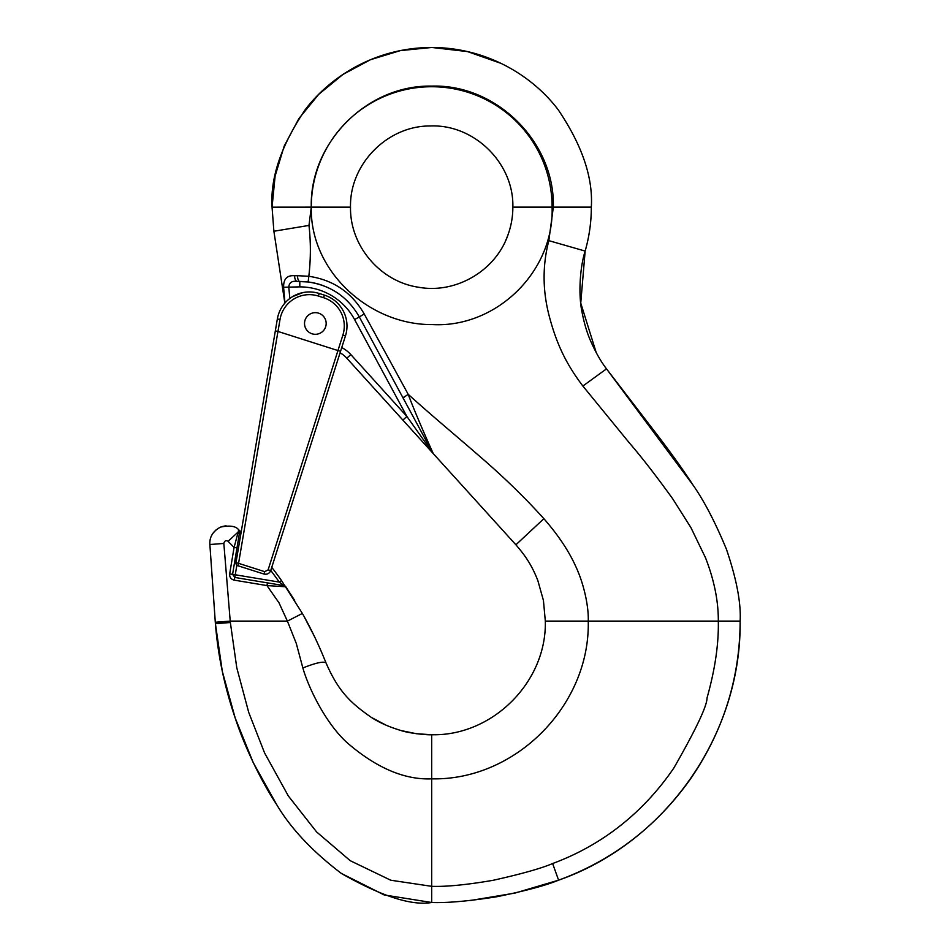 <?xml version="1.0" encoding="UTF-8"?>
<svg xmlns="http://www.w3.org/2000/svg" width="950" height="950" viewBox="0 0 950 950"><rect width="100%" height="100%" fill="white"/><g stroke="black" fill="none" stroke-linecap="round" stroke-linejoin="round"><path stroke-width="1.43" d="M341.751 347.569A32.466 32.466 0 0 1 350.823 354.576L406.885 416.444L432.559 452.592L359.338 316.968C347.89 297.017 330.826 285.356 308.133 281.972L297.457 281.461C292.232 280.618 289.334 282.423 288.764 286.876L289.845 298.478M294.642 600.388L285.819 586.779L284.026 585.628A2.707 2.707 0 0 1 285.819 586.779L266.962 585.58L234.127 580.117C230.945 579.263 229.461 577.184 229.674 573.895L234.08 547.449L236.989 547.901L239.578 532.285L232.584 574.334L234.816 577.446L284.026 585.628A2.707 2.707 0 0 1 285.819 586.779L284.026 585.628L267.639 582.908L284.026 585.628L279.3 582.101L281.509 580.545L302.373 613.439L287.411 621.11L296.281 643.423L302.86 667.969C309.379 690.555 327.334 725.384 347.949 743.434C376.877 768.158 404.795 779.962 431.692 778.846C515.612 780.674 590.223 705.197 588.252 621.11C588.798 605.186 583.241 582.136 575.724 566.39C568.86 551.071 558.256 535.159 543.887 518.688C524.554 497.23 502.93 476.259 479.026 455.762C453.637 433.628 435.504 418.867 408.168 394.286M228.095 541.322L238.224 531.941L234.08 547.449L228.095 541.322C226.005 540.016 224.592 540.728 223.832 543.447L230.221 621.11L287.399 621.11L279.015 602.846L266.962 585.58L267.342 583.704M302.373 613.439C310.864 628.283 318.737 644.753 325.992 662.839C338.449 691.469 350.407 702.774 371.296 717.369C379.406 722.665 389.334 727.059 401.09 730.55C407.966 733.02 426.407 735.158 431.692 734.742L431.692 886.326C446.346 886.837 466.866 884.818 493.216 880.282C521.704 873.905 541.512 868.324 552.627 863.526C584.606 851.711 634.101 826.191 673.847 768.016C696.065 729.208 707.121 705.838 707.038 697.918C715.029 669.536 718.794 643.934 718.307 621.11C718.449 601.124 714.174 579.999 705.482 557.733L690.911 527.594L672.659 498.726C655.939 475.57 641.488 456.938 629.304 442.854L582.861 386.032C567.043 365.085 557.282 345.883 549.729 317.977C542.545 291.816 542.236 266.036 548.827 240.647L553.339 207.136C555.038 142.061 496.327 84.039 431.692 86.106C366.997 84.799 309.593 142.856 311.279 207.136A120.401 120.401 0 0 1 431.692 86.735A120.401 120.401 0 0 1 552.092 207.136C554.301 271.344 496.482 327.999 432.523 324.591C369.645 325.197 309.878 271.462 311.279 207.136L272.056 207.171L273.885 231.242L284.858 303.121L273.885 231.242L272.056 207.171C270.239 177.709 281.224 145.314 305.021 109.974C329.864 76.903 375.298 47.536 431.668 47.5C488.027 47.524 533.484 76.879 558.327 109.951C582.136 145.279 593.133 177.674 591.327 207.136C591.316 222.062 589.249 236.716 585.153 251.073L580.747 303.074L596.268 352.747M276.545 804.389L253.175 762.518L235.161 717.915L222.324 671.413L215.401 623.675L209.867 544.516C209.392 536.94 212.966 531.133 220.566 527.084C229.829 525.207 235.849 526.098 238.64 529.756L241.146 532.178L241.917 527.666L235.968 562.685L277.353 318.986A32.466 32.466 0 0 1 319.224 293.479L324.378 295.118L319.224 293.479A32.466 32.466 0 0 0 277.353 318.986L275.334 330.897L277.946 331.455L238.569 563.338L264.694 571.663L268.09 569.905L337.951 350.562L340.563 351.274L270.738 570.523C269.42 573.539 267.164 574.714 263.934 574.038L237.821 565.713L238.569 563.338L235.968 562.685A2.707 2.707 0 0 0 237.821 565.713A2.707 2.707 0 0 1 235.968 562.685M303.929 616.206L314.664 636.916M240.73 534.624L240.053 533.164A2.707 1.912 -44.7 0 0 239.911 530.919L241.146 532.178M212.99 533.223L216.268 529.684M221.694 526.656L226.076 525.754M273.885 231.242L308.976 225.423L311.279 207.136L350.514 207.159C349.79 245.741 380.166 281.556 418.297 287.197C456.178 294.286 496.541 270.275 508.428 233.593A81.166 81.166 0 0 0 512.857 207.136L591.327 207.136C591.339 221.967 589.285 236.621 585.153 251.073C580.212 266.261 577.992 293.788 582.148 312.704C584.191 323.226 586.922 332.452 590.354 340.373C595.591 352.236 600.97 361.724 606.516 368.849L650.667 426.324C668.658 449.576 682.765 469.146 693.001 485.022C704.152 500.947 715.303 522.357 726.441 549.266C736.571 579.096 741.131 603.036 740.133 621.11C740.074 659.431 732.403 718.473 690.092 779.487C646.059 841.356 592.503 867.742 558.588 880.175C545.858 885.471 525.029 891.041 496.126 896.871C468.457 901.17 446.975 903.046 431.692 902.5L384.144 894.936L341.406 873.466M431.692 886.326L431.692 902.5C411.611 905.956 381.508 896.278 341.394 873.466C312.253 851.295 290.629 828.269 276.545 804.389C261.25 781.422 244.34 746.213 235.161 717.915C224.509 686.707 217.918 655.286 215.401 623.675L230.351 622.511L236.787 667.803L248.734 712.453L264.575 752.922L288.325 795.957L316.576 831.903L350.241 860.7L390.759 880.222L431.68 886.326M416.444 733.721L431.692 734.742C492.373 736.226 546.808 682.076 545.324 621.11L740.133 621.11C741.523 734.896 665.439 842.876 558.588 880.175L514.971 893.083L470.321 900.517M272.056 207.136L275.12 176.023L284.181 146.098L298.918 118.524L318.737 94.335L342.891 74.48L370.452 59.708L400.366 50.611L431.478 47.5M432.108 47.5L467.519 51.585L501.161 63.413M548.055 621.11L545.324 621.11L543.436 600.459L537.819 580.486C531.786 565.143 525.516 555.928 515.898 544.801L346.809 358.209A27.051 27.051 0 0 0 340.076 352.818A27.051 27.051 0 0 1 346.809 358.209A27.051 27.051 0 0 0 340.076 352.818A27.051 27.051 0 0 1 346.809 358.209L350.823 354.576M543.887 518.688L515.898 544.801L433.307 453.661C428.426 443.009 415.637 414.093 408.168 394.274M371.379 717.416L386.187 725.242M401.161 730.574L416.409 733.721M582.861 386.032L606.516 368.849L692.989 485.011M213.809 600.875L215.294 622.262L230.221 621.11L230.351 622.511M308.976 225.423C310.876 242.167 310.828 259.124 308.821 276.284C333.296 279.918 351.749 292.457 364.183 313.916L408.179 394.286L403.061 397.967L359.338 316.968L364.183 313.916C351.749 292.457 333.296 279.918 308.821 276.284L297.564 275.69A5.415 2.256 90 0 0 299.808 281.461A67.64 67.64 0 0 1 323.713 285.819A67.64 67.64 0 0 0 299.808 281.461L297.457 281.461A5.415 2.826 90 0 1 294.642 275.738L297.564 275.69M239.281 534.102L238.224 531.941L238.64 529.756L239.578 532.285L238.64 529.756M325.992 662.839C323.392 661.164 315.685 662.874 302.86 667.969M283.599 287.244L284.952 303.014L283.599 287.244C283.468 278.92 287.149 275.084 294.642 275.738C287.149 275.084 283.468 278.92 283.599 287.244L299.808 286.876L299.808 281.461L308.133 281.972L308.821 276.284M299.808 286.876A62.237 62.237 0 0 1 354.576 319.532L406.885 416.444L402.883 420.078M432.559 452.592L433.307 453.661L432.559 452.592M239.578 532.285L240.053 533.164L239.578 532.285L236.989 547.901M236.859 565.167L235.256 574.774L229.674 573.895C229.461 577.184 230.945 579.263 234.127 580.117L234.816 577.446L284.026 585.628M271.748 567.328A392.326 392.326 0 0 1 281.509 580.545A392.326 392.326 0 0 0 271.748 567.328A392.326 392.326 0 0 1 281.509 580.545A392.326 392.326 0 0 0 271.748 567.328M304.522 323.487A10.818 10.818 0 0 0 315.341 334.305A10.818 10.818 0 0 0 326.171 323.487A10.818 10.818 0 0 0 315.341 312.657A10.818 10.818 0 0 0 304.522 323.487M549.967 318.879L549.729 317.977M577.742 571.009L578.942 573.978M403.061 397.967L404.379 396.554M302.884 292.6L292.553 296.637M340.694 350.859L345.456 335.908A32.466 32.466 0 0 0 324.378 295.118A32.466 32.466 0 0 1 345.456 335.908L342.879 335.089A29.759 29.759 0 0 0 323.558 297.694L318.392 296.056A29.759 29.759 0 0 0 280.024 319.438L277.982 331.455L337.951 350.562L342.879 335.089L338.117 350.039M264.694 571.663L263.934 574.038C267.164 574.714 269.42 573.539 270.738 570.523L268.09 569.905M305.033 320.197A10.818 10.818 0 0 1 323.344 316.196A10.818 10.818 0 0 1 317.656 334.056A10.818 10.818 0 0 1 305.033 320.197M505.364 241.193C510.34 230.387 512.834 219.034 512.857 207.136C514.009 163.281 474.228 124.129 430.397 125.97C387.481 125.578 349.434 164.243 350.514 207.159L350.253 207.148M223.832 543.447L209.867 544.516M552.627 863.526L558.588 880.175M548.827 240.647L585.153 251.073M354.576 319.532L359.338 316.968M234.816 577.446L235.256 574.774L279.3 582.101A389.619 389.619 0 0 0 270.75 570.463M718.307 621.11L740.133 621.11M323.558 297.694L324.378 295.118M318.392 296.056L319.224 293.479M280.024 319.438L277.353 318.986M239.911 530.919L238.984 530.041M293.882 295.877L292.707 296.543M263.934 574.038C267.152 574.702 269.42 573.527 270.738 570.523"/></g></svg>

